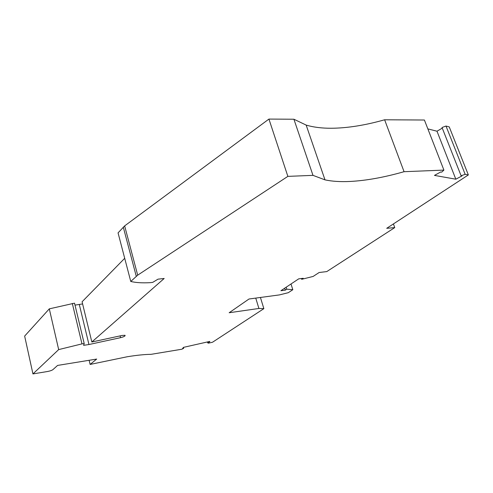 <?xml version="1.0" encoding="UTF-8"?>
<svg xmlns="http://www.w3.org/2000/svg" width="493" height="493" viewBox="0 0 493 493"><rect width="100%" height="100%" fill="white"/><g stroke="black" fill="none" stroke-linecap="round" stroke-linejoin="round"><path stroke-width="0.74" d="M442.276 128.131L436.989 131.218L455.828 179.199L434.469 175.397L440.736 171.977L441.679 172.156L443.91 170.097L404.063 171.7C384.146 177.381 366.089 180.641 349.894 181.467C340.361 181.917 332.06 181.387 324.992 179.865L312.987 175.36L287.863 176.371L137.689 275.162L130.762 281.46C135.852 282.699 142.317 283.099 150.168 282.662L152.707 282.372L158.019 279.161L164.187 278.471L91.834 342L122.073 335.462L124.951 335.295L125.123 335.684L125.037 335.332M404.063 171.7L384.62 119.781C365.079 125.321 347.245 128.149 331.117 128.254C321.621 128.272 313.301 127.212 306.159 125.08L293.908 119.232L268.931 119.078L124.649 225.899L137.689 275.162M255.75 298.099L258.905 308.464L263.86 308.661L212.52 342.234L208.44 343.159L207.695 342.857L208.816 342.604L209.864 341.402L183.47 347.368L182.552 348.551L183.692 348.292L181.818 349.235L151.117 354.325C144.665 354.399 136.69 355.213 127.194 356.759L90.12 364.438L96.69 359.058L57.595 365.424L52.917 369.633C51.857 370.397 50.027 371.032 47.433 371.519L32.945 373.922L24.65 336.084L49.3 308.852L74.529 303.164L84.198 343.547L81.974 343.88L72.317 303.435M258.905 308.464L229.159 312.741L248.996 299.011L279.445 294.9L288.263 292.7L292.824 289.718L286.772 289.175L286.15 287.222M455.828 179.199L461.978 175.933L461.097 175.767L465.158 174.319L468.35 174.929L386.709 228.314L394.751 227.6L326.773 271.588L319.137 272.512L313.135 276.437L301.673 279.309L303.207 278.292L298.715 278.847L280.905 290.716L285.324 290.137L286.772 289.175M125.123 335.684C124.606 336.399 123.084 337.058 120.563 337.668L120.113 335.887M84.198 343.547L83.607 345.34L88.956 344.527L120.563 337.668M32.945 373.922L58.673 349.599L81.974 343.88M74.998 305.124L82.608 303.928M91.834 342L82.084 301.778L124.704 258.301M130.762 281.46L118.055 232.881L124.649 225.899M384.62 119.781L424.405 120.021L443.91 170.097M436.989 131.218L427.862 128.883M465.158 174.319L445.999 126.042L442.03 127.508L461.097 175.767M445.999 126.042L449.246 126.917L468.35 174.929M90.12 364.438L89.122 360.291M183.692 348.292L183.445 347.399M208.564 341.698L208.816 342.604M207.695 342.857L207.442 341.951M263.86 308.661L260.427 297.47M290.999 283.986L292.824 289.718M285.324 290.137L284.701 288.183M301.673 279.309L301.414 278.514M393.42 223.927L394.751 227.6M58.673 349.599L49.3 308.852M88.956 344.527L79.324 304.594M312.987 175.36L293.908 119.232M287.863 176.371L268.931 119.078M136.259 276.265L123.281 227.107M306.159 125.08L324.992 179.865"/></g></svg>
